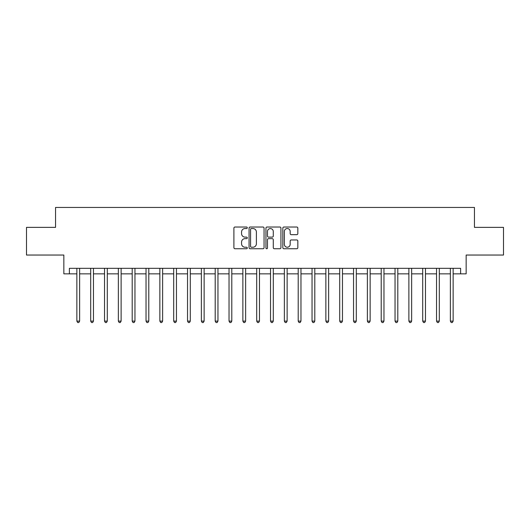 <?xml version="1.0" encoding="UTF-8"?>
<svg xmlns="http://www.w3.org/2000/svg" width="530" height="530" viewBox="0 0 530 530"><rect width="100%" height="100%" fill="white"/><g stroke="black" fill="none" stroke-linecap="round" stroke-linejoin="round"><path stroke-width="0.79" d="M247.291 227.781A0.762 0.762 0 0 0 246.529 227.019L234.989 227.019A1.086 1.086 0 0 0 233.902 228.105L233.902 247.662A1.086 1.086 0 0 0 234.989 248.749L246.529 248.749A0.762 0.762 0 0 0 247.291 247.987A0.762 0.762 0 0 0 246.529 247.225L245.039 247.225A3.478 3.478 0 0 1 241.561 243.754L241.561 242.124A3.478 3.478 0 0 1 245.039 238.646L246.529 238.646A0.762 0.762 0 0 0 247.291 237.884A0.762 0.762 0 0 0 246.529 237.122L245.039 237.122A3.478 3.478 0 0 1 241.561 233.65L241.561 232.021A3.478 3.478 0 0 1 245.039 228.543L246.529 228.543A0.762 0.762 0 0 0 247.291 227.781M296.747 234.677A1.086 1.086 0 0 0 297.834 233.591L297.834 228.105A1.086 1.086 0 0 0 296.747 227.019L283.928 227.019A1.086 1.086 0 0 0 282.841 228.105L282.841 247.662A1.086 1.086 0 0 0 283.928 248.749L296.747 248.749A1.086 1.086 0 0 0 297.834 247.662L297.834 241.037A1.086 1.086 0 0 0 296.747 239.951L291.261 239.951A1.086 1.086 0 0 0 290.175 241.037L290.175 244.323A2.908 2.908 0 0 1 287.267 247.225A2.908 2.908 0 0 1 284.365 244.323L284.365 231.451A2.908 2.908 0 0 1 287.267 228.543A2.908 2.908 0 0 1 290.175 231.451L290.175 233.591A1.086 1.086 0 0 0 291.261 234.677L296.747 234.677M69.384 273.851L69.384 268.319L460.616 268.319L460.616 273.851L466.148 273.851L466.148 255.043L503.5 255.043L503.5 227.37L474.449 227.37L474.449 207.449L55.551 207.449L55.551 227.37L26.5 227.37L26.5 255.043L63.852 255.043L63.852 273.851L76.857 273.851M264.053 228.105A1.086 1.086 0 0 0 262.966 227.019L250.147 227.019A1.086 1.086 0 0 0 249.06 228.105L249.06 247.662A1.086 1.086 0 0 0 250.147 248.749L262.966 248.749A1.086 1.086 0 0 0 264.053 247.662L264.053 228.105M267.034 227.019L279.853 227.019A1.086 1.086 0 0 1 280.94 228.105L280.94 247.662A1.086 1.086 0 0 1 279.853 248.749L274.368 248.749A1.086 1.086 0 0 1 273.281 247.662L273.281 239.732A1.086 1.086 0 0 0 272.195 238.646L268.558 238.646A1.086 1.086 0 0 0 267.471 239.732L267.471 247.987A0.762 0.762 0 0 1 266.709 248.749A0.762 0.762 0 0 1 265.947 247.987L265.947 228.105A1.086 1.086 0 0 1 267.034 227.019M79.626 273.851L90.69 273.851M93.459 273.851L104.523 273.851M107.292 273.851L118.356 273.851M121.125 273.851L132.195 273.851M134.958 273.851L146.028 273.851M148.791 273.851L159.861 273.851M162.63 273.851L173.694 273.851M176.464 273.851L187.527 273.851M190.297 273.851L201.36 273.851M204.13 273.851L215.2 273.851M217.963 273.851L229.033 273.851M231.795 273.851L242.866 273.851M245.635 273.851L256.699 273.851M259.468 273.851L270.532 273.851M273.301 273.851L284.365 273.851M287.134 273.851L298.204 273.851M300.967 273.851L312.037 273.851M314.8 273.851L325.87 273.851M328.64 273.851L339.703 273.851M342.473 273.851L353.536 273.851M356.306 273.851L367.369 273.851M370.139 273.851L381.209 273.851M383.972 273.851L395.042 273.851M397.805 273.851L408.875 273.851M411.644 273.851L422.708 273.851M425.477 273.851L436.541 273.851M439.31 273.851L450.374 273.851M453.143 273.851L460.616 273.851M251.339 228.543A0.762 0.762 0 0 0 250.577 229.304L250.577 246.47A0.762 0.762 0 0 0 251.339 247.225L252.916 247.225A3.478 3.478 0 0 0 256.394 243.754L256.394 232.021A3.478 3.478 0 0 0 252.916 228.543L251.339 228.543M273.281 231.504A2.908 2.908 0 0 0 270.38 228.596A2.908 2.908 0 0 0 267.471 231.504L267.471 236.035A1.086 1.086 0 0 0 268.558 237.122L272.195 237.122A1.086 1.086 0 0 0 273.281 236.035L273.281 231.504M79.758 268.319L79.705 268.458A1.106 1.106 0 0 0 79.626 268.876L79.626 321.114L76.857 321.114L76.857 268.876A1.106 1.106 0 0 0 76.777 268.458L76.718 268.319M79.626 321.114L78.791 322.551L77.685 322.551L76.857 321.114M93.591 268.319L93.538 268.458A1.106 1.106 0 0 0 93.459 268.876L93.459 321.114L90.69 321.114L90.69 268.876A1.106 1.106 0 0 0 90.61 268.458L90.557 268.319M93.459 321.114L92.624 322.551L91.518 322.551L90.69 321.114M107.424 268.319L107.371 268.458A1.106 1.106 0 0 0 107.292 268.876L107.292 321.114L104.523 321.114L104.523 268.876A1.106 1.106 0 0 0 104.443 268.458L104.39 268.319M107.292 321.114L106.464 322.551L105.357 322.551L104.523 321.114M121.264 268.319L121.204 268.458A1.106 1.106 0 0 0 121.125 268.876L121.125 321.114L118.356 321.114L118.356 268.876A1.106 1.106 0 0 0 118.276 268.458L118.223 268.319M121.125 321.114L120.297 322.551L119.19 322.551L118.356 321.114M135.097 268.319L135.037 268.458A1.106 1.106 0 0 0 134.958 268.876L134.958 321.114L132.195 321.114L132.195 268.876A1.106 1.106 0 0 0 132.116 268.458L132.056 268.319M134.958 321.114L134.13 322.551L133.023 322.551L132.195 321.114M148.93 268.319L148.87 268.458A1.106 1.106 0 0 0 148.791 268.876L148.791 321.114L146.028 321.114L146.028 268.876A1.106 1.106 0 0 0 145.949 268.458L145.889 268.319M148.791 321.114L147.963 322.551L146.856 322.551L146.028 321.114M162.763 268.319L162.71 268.458A1.106 1.106 0 0 0 162.63 268.876L162.63 321.114L159.861 321.114L159.861 268.876A1.106 1.106 0 0 0 159.782 268.458L159.722 268.319M162.63 321.114L161.796 322.551L160.689 322.551L159.861 321.114M176.596 268.319L176.543 268.458A1.106 1.106 0 0 0 176.464 268.876L176.464 321.114L173.694 321.114L173.694 268.876A1.106 1.106 0 0 0 173.615 268.458L173.562 268.319M176.464 321.114L175.629 322.551L174.522 322.551L173.694 321.114M190.429 268.319L190.376 268.458A1.106 1.106 0 0 0 190.297 268.876L190.297 321.114L187.527 321.114L187.527 268.876A1.106 1.106 0 0 0 187.448 268.458L187.395 268.319M190.297 321.114L189.468 322.551L188.362 322.551L187.527 321.114M204.269 268.319L204.209 268.458A1.106 1.106 0 0 0 204.13 268.876L204.13 321.114L201.36 321.114L201.36 268.876A1.106 1.106 0 0 0 201.281 268.458L201.228 268.319M204.13 321.114L203.301 322.551L202.195 322.551L201.36 321.114M218.102 268.319L218.042 268.458A1.106 1.106 0 0 0 217.963 268.876L217.963 321.114L215.2 321.114L215.2 268.876A1.106 1.106 0 0 0 215.12 268.458L215.061 268.319M217.963 321.114L217.134 322.551L216.028 322.551L215.2 321.114M231.935 268.319L231.875 268.458A1.106 1.106 0 0 0 231.795 268.876L231.795 321.114L229.033 321.114L229.033 268.876A1.106 1.106 0 0 0 228.953 268.458L228.894 268.319M231.795 321.114L230.967 322.551L229.861 322.551L229.033 321.114M245.768 268.319L245.715 268.458A1.106 1.106 0 0 0 245.635 268.876L245.635 321.114L242.866 321.114L242.866 268.876A1.106 1.106 0 0 0 242.786 268.458L242.727 268.319M245.635 321.114L244.8 322.551L243.694 322.551L242.866 321.114M259.601 268.319L259.548 268.458A1.106 1.106 0 0 0 259.468 268.876L259.468 321.114L256.699 321.114L256.699 268.876A1.106 1.106 0 0 0 256.619 268.458L256.566 268.319M259.468 321.114L258.633 322.551L257.527 322.551L256.699 321.114M273.434 268.319L273.381 268.458A1.106 1.106 0 0 0 273.301 268.876L273.301 321.114L270.532 321.114L270.532 268.876A1.106 1.106 0 0 0 270.452 268.458L270.399 268.319M273.301 321.114L272.473 322.551L271.367 322.551L270.532 321.114M287.273 268.319L287.214 268.458A1.106 1.106 0 0 0 287.134 268.876L287.134 321.114L284.365 321.114L284.365 268.876A1.106 1.106 0 0 0 284.285 268.458L284.232 268.319M287.134 321.114L286.306 322.551L285.2 322.551L284.365 321.114M301.106 268.319L301.047 268.458A1.106 1.106 0 0 0 300.967 268.876L300.967 321.114L298.204 321.114L298.204 268.876A1.106 1.106 0 0 0 298.125 268.458L298.065 268.319M300.967 321.114L300.139 322.551L299.033 322.551L298.204 321.114M314.939 268.319L314.88 268.458A1.106 1.106 0 0 0 314.8 268.876L314.8 321.114L312.037 321.114L312.037 268.876A1.106 1.106 0 0 0 311.958 268.458L311.898 268.319M314.8 321.114L313.972 322.551L312.866 322.551L312.037 321.114M328.772 268.319L328.719 268.458A1.106 1.106 0 0 0 328.64 268.876L328.64 321.114L325.87 321.114L325.87 268.876A1.106 1.106 0 0 0 325.791 268.458L325.731 268.319M328.64 321.114L327.805 322.551L326.699 322.551L325.87 321.114M342.605 268.319L342.552 268.458A1.106 1.106 0 0 0 342.473 268.876L342.473 321.114L339.703 321.114L339.703 268.876A1.106 1.106 0 0 0 339.624 268.458L339.571 268.319M342.473 321.114L341.638 322.551L340.532 322.551L339.703 321.114M356.438 268.319L356.385 268.458A1.106 1.106 0 0 0 356.306 268.876L356.306 321.114L353.536 321.114L353.536 268.876A1.106 1.106 0 0 0 353.457 268.458L353.404 268.319M356.306 321.114L355.478 322.551L354.371 322.551L353.536 321.114M370.278 268.319L370.218 268.458A1.106 1.106 0 0 0 370.139 268.876L370.139 321.114L367.369 321.114L367.369 268.876A1.106 1.106 0 0 0 367.29 268.458L367.237 268.319M370.139 321.114L369.311 322.551L368.204 322.551L367.369 321.114M384.111 268.319L384.051 268.458A1.106 1.106 0 0 0 383.972 268.876L383.972 321.114L381.209 321.114L381.209 268.876A1.106 1.106 0 0 0 381.13 268.458L381.07 268.319M383.972 321.114L383.144 322.551L382.037 322.551L381.209 321.114M397.944 268.319L397.884 268.458A1.106 1.106 0 0 0 397.805 268.876L397.805 321.114L395.042 321.114L395.042 268.876A1.106 1.106 0 0 0 394.963 268.458L394.903 268.319M397.805 321.114L396.977 322.551L395.87 322.551L395.042 321.114M411.777 268.319L411.724 268.458A1.106 1.106 0 0 0 411.644 268.876L411.644 321.114L408.875 321.114L408.875 268.876A1.106 1.106 0 0 0 408.796 268.458L408.736 268.319M411.644 321.114L410.81 322.551L409.703 322.551L408.875 321.114M425.61 268.319L425.557 268.458A1.106 1.106 0 0 0 425.477 268.876L425.477 321.114L422.708 321.114L422.708 268.876A1.106 1.106 0 0 0 422.629 268.458L422.576 268.319M425.477 321.114L424.643 322.551L423.536 322.551L422.708 321.114M439.443 268.319L439.39 268.458A1.106 1.106 0 0 0 439.31 268.876L439.31 321.114L436.541 321.114L436.541 268.876A1.106 1.106 0 0 0 436.462 268.458L436.409 268.319M439.31 321.114L438.482 322.551L437.376 322.551L436.541 321.114M453.283 268.319L453.223 268.458A1.106 1.106 0 0 0 453.143 268.876L453.143 321.114L450.374 321.114L450.374 268.876A1.106 1.106 0 0 0 450.295 268.458L450.242 268.319M453.143 321.114L452.315 322.551L451.209 322.551L450.374 321.114"/></g></svg>
